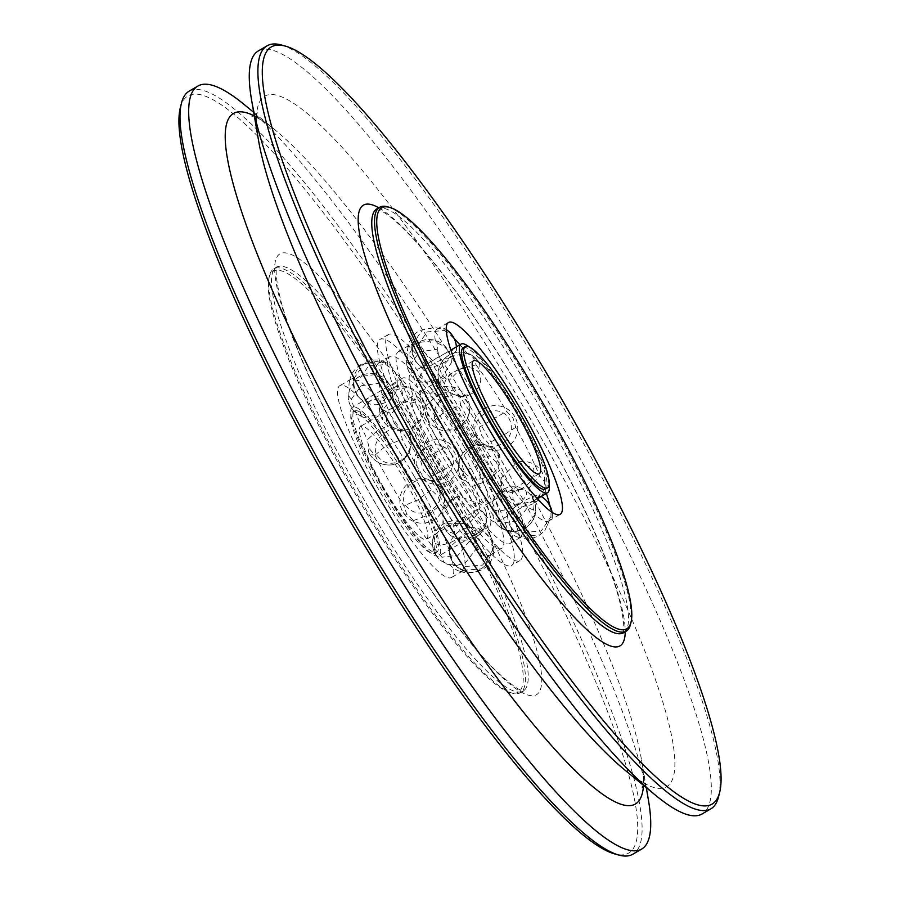 <?xml version="1.0" encoding="UTF-8"?>
<svg xmlns="http://www.w3.org/2000/svg" width="900" height="900" viewBox="0 0 900 900"><rect width="100%" height="100%" fill="white"/><g stroke="black" fill="none" stroke-linecap="round" stroke-linejoin="round"><path stroke-width="0.67" stroke-dasharray="4.5 3.38" d="M244.282 104.591A441.338 74.362 -120.2 0 1 492.548 444.859A441.338 74.362 -120.2 0 1 648.36 799.684M189.191 91.125A441.338 74.362 -120.2 0 1 483.75 449.978A441.338 74.362 -120.2 0 1 632.812 854.224M180.382 107.483A438.075 73.811 -120.2 0 1 480.431 451.766A438.075 73.811 -120.2 0 1 614.227 853.785M437.49 468.157A245.194 41.31 -120.2 0 1 520.29 692.741A245.194 41.31 -120.2 0 1 512.381 693.18A245.194 41.31 -120.2 0 1 356.647 493.38A245.194 41.31 -120.2 0 1 269.55 275.468A245.194 41.31 -120.2 0 1 273.836 268.796A245.194 41.31 -120.2 0 1 437.49 468.157M435.825 469.058A243.551 41.04 -120.2 0 1 510.21 692.572A243.551 41.04 -120.2 0 1 355.522 494.111A243.551 41.04 -120.2 0 1 269.01 277.639A243.551 41.04 -120.2 0 1 435.825 469.058M413.966 475.875A110.992 18.698 59.8 0 0 339.896 385.627A110.992 18.698 59.8 0 0 377.381 487.294A110.992 18.698 59.8 0 0 451.451 577.53A110.992 18.698 59.8 0 0 413.966 475.875M408.848 436.343C400.286 417.679 367.875 436.511 376.796 454.973C382.804 463.59 390.735 465.502 400.601 460.688C409.567 454.545 412.324 446.434 408.848 436.343A22.365 8.325 153.8 0 0 408.949 432.776A22.365 8.325 153.8 0 0 407.947 431.584A22.365 8.325 153.8 0 0 400.264 430.402L394.706 423.9L378.405 429.671L367.358 439.796L369.146 448.493L374.951 455.197A110.992 18.698 59.8 0 0 388.777 480.668A110.992 18.698 59.8 0 0 403.886 505.721L406.845 514.327L413.572 520.481A110.992 18.698 59.8 0 0 441.911 557.257L443.779 562.252L449.145 564.457A110.992 18.698 59.8 0 0 458.145 570.712A110.992 18.698 59.8 0 0 462.859 570.904A110.992 18.698 59.8 0 0 463.624 570.285L462.645 569.835L465.041 566.55A110.992 18.698 59.8 0 0 458.887 538.695L454.635 533.543L453.814 525.791A110.992 18.698 59.8 0 0 429.907 477.293L423.484 470.34L420.716 461.239A110.992 18.698 59.8 0 0 390.24 414.787L383.771 409.815L381.229 403.11L393.266 390.375L408.577 387.202L414.889 391.725L417.589 398.891L402.581 402.457L390.24 414.787M417.589 398.891A110.992 18.698 -120.2 0 1 448.054 445.343L454.601 452.25L457.245 461.396L445.005 469.226L429.907 477.293M450.945 453.262C462.173 473.119 429.761 491.963 418.894 471.904C414.574 461.621 416.914 453.476 425.925 447.491C435.746 442.53 444.094 444.465 450.945 453.262M457.245 461.396A110.992 18.698 -120.2 0 1 481.151 509.895L485.752 515.452L486.236 522.799A110.992 18.698 -120.2 0 1 492.379 550.654L493.762 551.756L490.973 554.377A110.992 18.698 -120.2 0 1 490.207 555.007A110.992 18.698 -120.2 0 1 476.494 548.561L474.896 544.163L469.249 541.361A110.992 18.698 -120.2 0 1 440.91 504.585L437.963 496.238L431.235 489.825A110.992 18.698 -120.2 0 1 416.126 464.76A110.992 18.698 -120.2 0 1 402.3 439.301L400.264 430.402M453.814 525.791L470.812 521.606L481.151 509.895M464.119 446.726A110.992 18.698 -120.2 0 1 501.604 548.381A110.992 18.698 -120.2 0 1 427.522 458.134A110.992 18.698 -120.2 0 1 390.037 356.479A110.992 18.698 -120.2 0 1 464.119 446.726M486.236 522.799L476.066 534.949L458.887 538.695M465.041 566.55L482.715 565.031L492.379 550.654M490.973 554.377L486.124 564.919L481.252 568.89L463.624 570.285M449.145 564.457L456.941 565.436L465.615 562.601L476.494 548.561M469.249 541.361L458.123 555.154L441.911 557.257M413.572 520.481L427.522 515.43L440.91 504.585M431.235 489.825L417.51 500.175L403.886 505.721M374.951 455.197L386.257 445.613L402.3 439.301M454.635 533.543A22.365 14.805 -21.5 0 1 445.387 528.885A22.365 14.805 -21.5 0 1 443.632 525.994A22.365 14.805 -21.5 0 1 443.025 520.864L442.89 511.853L453.442 498.397L458.798 496.17L475.076 502.223A22.365 14.805 -21.5 0 1 483.491 506.734A22.365 14.805 -21.5 0 1 485.246 509.614A22.365 14.805 -21.5 0 1 485.752 515.452M475.076 502.223C480.656 517.061 448.245 535.894 443.025 520.864M462.645 569.835A22.365 21.836 20.7 0 1 449.235 548.977C451.012 545.467 456.48 540.686 465.66 534.611C475.312 529.74 480.521 528.311 481.286 530.347A22.365 21.836 20.7 0 1 493.762 551.756M493.83 551.486A22.365 22.365 0 0 1 467.224 571.826A22.365 22.365 0 0 1 450.259 542.959A22.365 22.365 0 0 1 480.971 529.616L481.286 530.347L475.942 534.375L451.98 548.303L449.235 548.977M443.779 562.252A22.365 18.652 134.9 0 1 439.076 559.035A22.365 18.652 134.9 0 1 435.791 554.254A22.365 18.652 134.9 0 1 434.61 543.105C439.976 546.154 447.39 544.86 456.863 539.201C466.223 533.914 469.496 528.998 466.661 524.464A22.365 18.652 134.9 0 1 470.61 527.321A22.365 18.652 134.9 0 1 473.895 532.102A22.365 18.652 134.9 0 1 474.896 544.163M466.661 524.464L464.67 523.091L446.67 523.845L433.598 536.197L434.61 543.105M438.064 487.339C426.229 468.293 393.817 487.136 406.001 505.98C413.044 513.821 421.425 515.16 431.168 510.007C440.257 504.214 442.553 496.665 438.064 487.339M431.651 456.851A85.984 14.49 59.8 0 0 489.037 526.759A85.984 14.49 59.8 0 0 459.99 448.009A85.984 14.49 59.8 0 0 402.604 378.101A85.984 14.49 59.8 0 0 431.651 456.851M409.849 477.157A85.984 14.49 -120.2 0 1 438.885 555.919A85.984 14.49 -120.2 0 1 381.499 486A85.984 14.49 -120.2 0 1 352.463 407.25A85.984 14.49 -120.2 0 1 409.849 477.157M379.451 414.326L392.827 396.832L392.715 395.336C391.489 385.729 359.089 404.561 360.652 413.966L364.624 417.454L379.451 414.326M397.181 383.501A22.365 21.544 -68.1 0 0 394.65 371.295A22.365 21.544 -68.1 0 0 385.2 362.194L385.796 364.545L368.662 365.895L358.447 380.441L354.082 380.272A22.365 21.544 -68.1 0 0 356.535 393.457A22.365 21.544 -68.1 0 0 365.13 402.131C363.949 400.849 368.123 397.676 377.64 392.614C386.955 386.73 393.469 383.692 397.181 383.501L397.822 384.75L383.884 397.451L364.973 402.064A22.365 22.365 0 0 1 353.43 379.418L353.846 378.585A110.992 18.698 59.8 0 0 351.293 379.001A110.992 18.698 59.8 0 0 349.132 383.186A110.992 18.698 59.8 0 0 349.414 390.319L348.311 395.55L351.371 399.161A110.992 18.698 59.8 0 0 367.358 439.796M395.989 405.709C405.608 400.309 413.674 400.534 420.188 406.373L421.346 418.489L411.626 428.58L401.141 430.83L388.136 425.014C384.154 417.69 386.775 411.255 395.989 405.709M369.146 448.493A22.365 8.325 153.8 0 0 368.843 452.543A22.365 8.325 153.8 0 0 369.844 453.735A22.365 8.325 153.8 0 0 376.796 454.973M394.706 423.889A110.992 18.698 -120.2 0 1 378.709 383.265L379.418 377.471L376.762 374.411L359.111 376.639L355.601 379.181L349.414 390.319M351.371 399.161L361.136 385.796L378.709 383.265M376.762 374.411A110.992 18.698 -120.2 0 1 378.641 363.105A110.992 18.698 -120.2 0 1 381.195 362.689L385.2 362.194M353.846 378.585L363.904 363.983L376.526 361.451L381.195 362.689M385.796 364.545A110.992 18.698 -120.2 0 1 408.577 387.202M420.716 461.239L448.054 445.343M456.604 449.066A65.385 11.014 -120.2 0 1 478.676 508.961A65.385 11.014 -120.2 0 1 435.037 455.794A65.385 11.014 -120.2 0 1 412.965 395.899A65.385 11.014 -120.2 0 1 456.604 449.066M382.804 486.157A65.385 11.014 59.8 0 0 426.442 539.325A65.385 11.014 59.8 0 0 404.359 479.43A65.385 11.014 59.8 0 0 360.72 426.274A65.385 11.014 59.8 0 0 382.804 486.157M407.059 478.598A81.731 13.77 -120.2 0 1 434.666 553.455A81.731 13.77 -120.2 0 1 380.115 487.001A81.731 13.77 -120.2 0 1 352.507 412.132A81.731 13.77 -120.2 0 1 407.059 478.598M382.196 485.786A81.731 13.77 59.8 0 0 436.748 552.24A81.731 13.77 59.8 0 0 409.151 477.382A81.731 13.77 59.8 0 0 354.6 410.918A81.731 13.77 59.8 0 0 382.196 485.786M354.082 380.272L353.43 379.418M381.229 403.11A110.992 18.698 59.8 0 0 358.447 380.441M467.381 445.702A130.77 22.027 -120.2 0 1 511.537 565.481A130.77 22.027 -120.2 0 1 424.26 459.157A130.77 22.027 -120.2 0 1 380.104 339.379A130.77 22.027 -120.2 0 1 467.381 445.702M432.619 454.298A130.77 22.027 59.8 0 0 519.896 560.621A130.77 22.027 59.8 0 0 475.74 440.843A130.77 22.027 59.8 0 0 388.463 334.519A130.77 22.027 59.8 0 0 432.619 454.298M472.478 441.866A110.992 18.698 59.8 0 0 398.396 351.619A110.992 18.698 59.8 0 0 435.881 453.274A110.992 18.698 59.8 0 0 509.963 543.521A110.992 18.698 59.8 0 0 472.478 441.866M493.121 509.096C501.199 516.555 533.61 497.711 525.173 490.455L523.17 489.082L501.671 491.558L492.109 502.189L493.121 509.096A22.365 18.652 -45.1 0 0 494.291 520.245A22.365 18.652 -45.1 0 0 497.576 525.026A22.365 18.652 -45.1 0 0 502.279 528.244L507.656 530.449A110.992 18.698 59.8 0 0 516.656 536.704A110.992 18.698 59.8 0 0 521.359 536.895A110.992 18.698 59.8 0 0 522.135 536.265L521.156 535.826L523.541 532.541A110.992 18.698 59.8 0 0 517.399 504.686L513.146 499.534L512.314 491.782A110.992 18.698 59.8 0 0 488.407 443.284L481.995 436.331L479.216 427.23A110.992 18.698 59.8 0 0 448.74 380.779L442.282 375.806L439.74 369.09A110.992 18.698 59.8 0 0 416.959 346.433L412.594 346.264L412.346 344.576A110.992 18.698 59.8 0 0 409.793 344.993A110.992 18.698 59.8 0 0 407.632 349.178A110.992 18.698 59.8 0 0 407.914 356.299L406.811 361.541L409.871 365.152A110.992 18.698 59.8 0 0 425.858 405.776L427.646 414.484L433.463 421.189A110.992 18.698 59.8 0 0 447.277 446.647A110.992 18.698 59.8 0 0 462.386 471.713L465.356 480.319L472.072 486.473L486.022 481.421L499.421 470.576L496.463 462.229A22.365 6.739 -33.3 0 0 499.77 455.749A22.365 6.739 -33.3 0 0 499.41 454.556A22.365 6.739 -33.3 0 0 496.564 453.33C489.51 445.039 481.106 443.284 471.353 448.065C462.274 454.23 459.99 462.206 464.512 471.971C476.28 489.634 508.691 470.801 496.564 453.33M479.216 427.23L506.565 411.334L513.101 418.241L515.756 427.387A110.992 18.698 -120.2 0 1 539.663 475.886L544.252 481.444L544.736 488.79L534.577 500.94L517.399 504.686M439.74 369.09L451.777 356.366L467.089 353.194L473.4 357.716L476.089 364.882L461.081 368.449L448.74 380.779M412.346 344.576L422.404 329.974L435.037 327.442L439.695 328.68L443.7 328.174L444.296 330.536L427.162 331.886L416.959 346.433M409.871 365.152L419.636 351.787L437.22 349.256L437.929 343.451L435.262 340.402L417.623 342.63L414.113 345.173L407.914 356.299M433.463 421.189L444.769 411.593L460.8 405.293L458.764 396.394L453.206 389.88L436.905 395.662L425.858 405.776M496.463 462.229L489.735 455.816L476.01 466.166L462.386 471.713M477.394 437.895C465.525 418.241 497.925 399.397 509.456 419.254C513.562 429.604 511.02 437.805 501.829 443.858C492.188 448.751 484.043 446.76 477.394 437.895M473.4 357.716A22.365 13.511 142.4 0 1 478.046 360.81A22.365 13.511 142.4 0 1 479.385 363.386A22.365 13.511 142.4 0 1 478.688 372.364C482.918 380.464 480.532 387.608 471.532 393.817L459.652 396.81L446.636 391.005A22.365 13.511 142.4 0 1 442.62 388.114A22.365 13.511 142.4 0 1 441.27 385.537A22.365 13.511 142.4 0 1 442.282 375.806M446.636 391.005C435.713 377.843 468.113 358.999 478.688 372.364M423.641 368.123C418.691 367.661 451.091 348.817 455.692 349.481L456.322 350.741L444.848 362.104C435.015 367.043 427.95 369.045 423.641 368.123L423.484 368.044A22.365 22.365 0 0 1 411.93 345.397M419.164 379.957L423.124 383.445L440.978 378.326L451.327 362.824L451.215 361.316C449.111 357.244 443.464 357.998 434.261 363.566C424.631 368.944 419.591 374.411 419.164 379.957M435.308 420.964C445.174 440.629 477.574 421.785 467.359 402.334C461.767 394.043 454.219 392.434 444.724 397.519C435.386 403.38 432.248 411.199 435.308 420.964M489.735 455.816A110.992 18.698 -120.2 0 1 474.626 430.751A110.992 18.698 -120.2 0 1 460.8 405.293M476.089 364.882A110.992 18.698 -120.2 0 1 506.565 411.334M444.296 330.536A110.992 18.698 -120.2 0 1 454.32 338.816M459.934 344.767A110.992 18.698 -120.2 0 1 467.089 353.194M435.262 340.402A110.992 18.698 -120.2 0 1 437.141 329.096A110.992 18.698 -120.2 0 1 439.695 328.68M453.206 389.88A110.992 18.698 -120.2 0 1 437.22 349.256M440.01 451.991A85.984 14.49 -120.2 0 1 410.963 373.241A85.984 14.49 -120.2 0 1 468.349 443.149A85.984 14.49 -120.2 0 1 497.396 521.899A85.984 14.49 -120.2 0 1 440.01 451.991M549.09 484.695A85.984 14.49 59.8 0 0 518.501 414A85.984 14.49 59.8 0 0 468.889 346.725M521.494 507.656L510.48 514.294L507.735 514.969C508.275 508.781 540.675 489.938 539.786 496.339L534.442 500.366L521.494 507.656M541.136 496.474A22.365 22.365 0 0 0 539.483 495.608L539.786 496.339M521.561 488.812C512.224 494.134 505.541 493.481 501.525 486.844L501.39 477.844L517.309 462.161L533.587 468.214C535.061 476.314 531.045 483.188 521.561 488.812M464.512 471.971A22.365 6.739 -33.3 0 0 461.666 477.9A22.365 6.739 -33.3 0 0 462.026 479.093A22.365 6.739 -33.3 0 0 465.356 480.319M472.072 486.473A110.992 18.698 59.8 0 0 500.411 523.249L502.279 528.244M507.656 530.449L515.452 531.428L524.115 528.592L534.994 514.553L533.396 510.154L527.76 507.353L516.634 521.145L500.411 523.249M533.396 510.154A22.365 18.652 -45.1 0 0 532.406 498.094A22.365 18.652 -45.1 0 0 529.121 493.312A22.365 18.652 -45.1 0 0 525.173 490.455M523.541 532.541L541.215 531.023L550.89 516.645L552.274 517.736L549.484 520.369L544.624 530.91L539.764 534.881L522.135 536.265M512.314 491.782L529.324 487.586L539.663 475.886M515.756 427.387L503.505 435.206L488.407 443.284M464.963 444.206A65.385 11.014 59.8 0 0 421.324 391.039A65.385 11.014 59.8 0 0 443.396 450.934A65.385 11.014 59.8 0 0 487.035 504.101A65.385 11.014 59.8 0 0 464.963 444.206M463.252 347.76A81.731 13.77 -120.2 0 1 517.804 414.214A81.731 13.77 -120.2 0 1 545.4 489.082M527.76 507.353A110.992 18.698 -120.2 0 1 499.421 470.576M549.484 520.369A110.992 18.698 -120.2 0 1 548.707 520.999A110.992 18.698 -120.2 0 1 534.994 514.553M544.736 488.79A110.992 18.698 -120.2 0 1 546.356 493.436M549.776 505.384A110.992 18.698 -120.2 0 1 550.89 516.645M387.619 206.82A245.194 41.31 -120.2 0 1 543.352 406.62A245.194 41.31 -120.2 0 1 630.45 624.533M281.441 45A441.338 74.362 -120.2 0 1 561.757 404.629A441.338 74.362 -120.2 0 1 718.538 796.871M258.401 50.884A441.338 74.362 -120.2 0 1 552.96 409.736A441.338 74.362 -120.2 0 1 702.023 813.994M253.924 115.718A399.51 67.309 -120.2 0 1 275.681 130.41A399.51 67.309 -120.2 0 1 500.411 438.435A399.51 67.309 -120.2 0 1 641.464 759.623L641.464 759.623A399.51 67.309 -120.2 0 1 643.466 785.801M253.71 112.343L275.681 130.41C255.263 114.244 251.19 116.145 252.135 116.055M254.273 115.582L257.715 112.815C258.255 112.039 254.588 114.638 258.536 140.377A399.51 67.309 -120.2 0 1 531.304 420.48A399.51 67.309 -120.2 0 1 624.319 769.59C644.738 785.756 648.81 783.855 647.865 783.945L643.748 785.565M450.248 461.183A254.993 42.964 -120.2 0 1 534.847 695.408A254.993 42.964 -120.2 0 1 366.176 487.406A254.993 42.964 -120.2 0 1 281.576 253.17A254.993 42.964 -120.2 0 1 450.248 461.183M359.438 491.76A245.194 41.31 -120.2 0 1 276.626 267.176A245.194 41.31 -120.2 0 1 440.269 466.537A245.194 41.31 -120.2 0 1 523.08 691.121A245.194 41.31 -120.2 0 1 359.438 491.76M406.845 514.327A22.365 6.739 146.7 0 1 403.515 513.101A22.365 6.739 146.7 0 1 403.155 511.909M441.27 489.757A22.365 6.739 146.7 0 1 437.963 496.238M348.311 395.55A22.365 19.496 167.6 0 0 348.649 400.691A22.365 19.496 167.6 0 0 351.428 406.957M389.543 384.795A22.365 19.496 167.6 0 0 379.418 377.471M383.771 409.815A22.365 13.511 -37.6 0 0 382.77 419.558M420.885 397.395A22.365 13.511 -37.6 0 0 419.535 394.83A22.365 13.511 -37.6 0 0 414.889 391.725M443.7 328.174A22.365 21.544 111.9 0 1 446.265 329.647A22.365 22.365 0 0 0 443.801 328.219M415.035 359.438A22.365 21.544 111.9 0 1 412.594 346.264M437.929 343.451A22.365 19.496 -12.4 0 1 448.043 350.786M409.928 372.938A22.365 19.496 -12.4 0 1 407.149 366.683A22.365 19.496 -12.4 0 1 406.811 361.541M458.764 396.394A22.365 8.325 -26.2 0 1 466.459 397.575M428.344 419.726A22.365 8.325 -26.2 0 1 427.343 418.534A22.365 8.325 -26.2 0 1 427.646 414.484M552.274 517.736A22.365 21.836 -159.3 0 0 551.97 512.314M510.975 526.95A22.365 21.836 -159.3 0 0 521.156 535.826M544.252 481.444A22.365 14.805 158.5 0 0 543.757 475.605A22.365 14.805 158.5 0 0 542.002 472.725M503.887 494.876A22.365 14.805 158.5 0 0 513.146 499.534M376.92 208.879A245.194 41.31 -120.2 0 1 540.562 408.24A245.194 41.31 -120.2 0 1 623.374 632.824M378.765 207.799A254.993 42.964 -120.2 0 1 533.824 412.594A254.993 42.964 -120.2 0 1 625.219 631.755M646.29 787.658L641.464 759.623C645.413 785.363 641.745 787.961 642.285 787.185M273.836 268.796L277.234 266.67C278.696 266.906 272.137 263.194 280.575 299.655C291.364 341.64 324.844 415.249 366.322 487.395C410.782 565.369 463.23 639.202 496.811 671.625C524.329 697.005 524.34 689.456 523.822 690.851L520.29 692.741M510.21 692.572L512.381 693.18M269.01 277.639L269.55 275.468M462.859 570.904L451.451 577.53M417.51 473.074A22.365 22.365 0 0 0 448.031 481.365A22.365 22.365 0 0 0 456.322 450.844A22.365 22.365 0 0 0 425.801 442.553A22.365 22.365 0 0 0 417.51 473.074M501.604 548.381L490.207 555.007M486.124 564.919L480.386 569.599C474.536 572.659 468.832 573.548 463.275 572.276L458.145 570.712M443.632 525.994A22.365 22.365 0 0 0 472.635 538.616A22.365 22.365 0 0 0 485.246 509.614A22.365 22.365 0 0 1 472.635 538.616A22.365 22.365 0 0 1 443.632 525.994M449.168 549.248A22.365 22.365 0 0 0 462.713 570.442M433.598 536.197A22.365 22.365 0 0 0 439.076 559.035A22.365 22.365 0 0 1 438.986 527.411A22.365 22.365 0 0 1 470.61 527.321A22.365 22.365 0 0 0 464.67 523.091M440.91 488.565A22.365 22.365 0 0 0 409.95 482.141A22.365 22.365 0 0 0 403.515 513.101A22.365 22.365 0 0 0 434.475 519.525A22.365 22.365 0 0 0 440.91 488.565M489.037 526.759L475.942 534.375M451.98 548.303L438.885 555.919M402.604 378.101L352.463 407.25M368.843 452.543A22.365 22.365 0 0 0 398.779 462.713A22.365 22.365 0 0 0 408.949 432.776A22.365 22.365 0 0 1 398.779 462.713A22.365 22.365 0 0 1 368.843 452.543M392.827 396.832A22.365 22.365 0 0 0 355.601 379.181M348.21 393.874A22.365 22.365 0 0 0 364.624 417.454M376.526 361.451L361.103 364.41C355.545 367.988 351.956 372.499 350.314 377.955L349.132 383.186M385.301 362.228A22.365 22.365 0 0 0 354.465 375.03A22.365 22.365 0 0 0 370.699 404.19A22.365 22.365 0 0 0 397.822 384.75M411.626 428.58A22.365 22.365 0 0 0 419.535 394.83A22.365 22.365 0 0 0 388.181 390.757A22.365 22.365 0 0 0 401.141 430.83M478.676 508.961L426.442 539.325M436.748 552.24L434.666 553.455M354.6 410.918L352.507 412.132M412.965 395.899L360.72 426.274M351.293 379.001L339.896 385.627M445.916 563.681A22.365 22.365 0 0 0 456.941 565.436M458.798 496.17A22.365 22.365 0 0 0 442.89 511.853M390.037 356.479L378.641 363.105M519.896 560.621L511.537 565.481M398.396 351.619L409.793 344.993M407.632 349.178L408.814 343.946C410.456 338.49 414.056 333.979 419.614 330.401L435.037 327.442M514.822 416.835A22.365 22.365 0 0 0 484.312 408.544A22.365 22.365 0 0 0 476.01 439.065A22.365 22.365 0 0 0 506.531 447.356A22.365 22.365 0 0 0 514.822 416.835M478.046 360.81A22.365 22.365 0 0 0 446.681 356.749A22.365 22.365 0 0 0 442.62 388.114A22.365 22.365 0 0 1 446.681 356.749A22.365 22.365 0 0 1 478.046 360.81M451.327 362.824A22.365 22.365 0 0 0 414.113 345.173M406.71 359.865A22.365 22.365 0 0 0 423.124 383.445M427.343 418.534A22.365 22.365 0 0 0 457.29 428.704A22.365 22.365 0 0 0 467.46 398.756A22.365 22.365 0 0 0 437.512 388.586A22.365 22.365 0 0 0 427.343 418.534M437.141 329.096L448.549 322.47M410.963 373.241L450.889 350.032M497.396 521.899L510.48 514.294M534.442 500.366L537.311 498.69M499.41 454.556A22.365 22.365 0 0 0 468.45 448.121A22.365 22.365 0 0 0 462.026 479.093A22.365 22.365 0 0 1 468.45 448.121A22.365 22.365 0 0 1 499.41 454.556M515.452 531.428A22.365 22.365 0 0 0 529.121 493.312A22.365 22.365 0 0 1 529.2 524.936A22.365 22.365 0 0 1 497.576 525.026A22.365 22.365 0 0 0 504.428 529.673M516.656 536.704L521.775 538.267C527.332 539.539 533.036 538.65 538.898 535.59L544.624 530.91M552.33 517.477A22.365 22.365 0 0 0 552.116 512.415M501.39 477.844A22.365 22.365 0 0 0 541.305 496.564M541.519 496.249A22.365 22.365 0 0 0 517.309 462.161M421.324 391.039L473.558 360.675M487.035 504.101L539.28 473.726M548.707 520.999L560.104 514.373M507.679 515.239A22.365 22.365 0 0 0 521.224 536.423M523.17 489.082A22.365 22.365 0 0 0 492.109 502.189M456.322 350.741A22.365 22.365 0 0 0 456.401 346.826M459.652 396.81A22.365 22.365 0 0 0 470.126 394.56M509.963 543.521L521.359 536.895M388.463 334.519L380.104 339.379M622.766 633.33C621.304 633.094 627.863 636.806 619.425 600.345C608.636 558.36 575.156 484.751 533.678 412.605C493.582 343.215 455.827 287.944 420.424 246.78C404.64 228.881 392.231 217.282 383.209 212.006L376.178 209.149"/><path stroke-width="1.35" d="M646.29 787.658L648.36 799.684A441.338 74.362 -120.2 0 1 641.599 849.116A441.338 74.362 -120.2 0 1 347.04 490.264A441.338 74.362 -120.2 0 1 197.977 86.006A441.338 74.362 -120.2 0 1 244.282 104.591L253.71 112.343M641.599 849.116L632.812 854.224A441.338 74.362 -120.2 0 1 618.559 855A441.338 74.362 -120.2 0 1 338.243 495.371A441.338 74.362 -120.2 0 1 181.463 103.129A441.338 74.362 -120.2 0 1 189.191 91.125L197.977 86.006M618.559 855L614.227 853.785A438.075 73.811 -120.2 0 1 335.993 496.822A438.075 73.811 -120.2 0 1 180.382 107.483L181.463 103.129M454.32 338.816A110.992 18.698 -120.2 0 1 459.934 344.767M486.034 424.125A110.992 18.698 -120.2 0 1 448.549 322.47A110.992 18.698 -120.2 0 1 522.619 412.706A110.992 18.698 -120.2 0 1 560.104 514.373A110.992 18.698 -120.2 0 1 486.034 424.125M468.889 346.725A85.984 14.49 59.8 0 0 461.115 344.081A85.984 14.49 59.8 0 0 490.151 422.843A85.984 14.49 59.8 0 0 547.538 492.75A85.984 14.49 59.8 0 0 549.09 484.695M495.641 420.57A65.385 11.014 -120.2 0 1 473.558 360.675A65.385 11.014 -120.2 0 1 517.196 413.843A65.385 11.014 -120.2 0 1 539.28 473.726A65.385 11.014 -120.2 0 1 495.641 420.57M519.885 412.999A81.731 13.77 59.8 0 0 465.334 346.545A81.731 13.77 59.8 0 0 492.941 421.402A81.731 13.77 59.8 0 0 547.493 487.868A81.731 13.77 59.8 0 0 519.885 412.999M547.493 487.868L545.4 489.082A81.731 13.77 -120.2 0 1 490.849 422.618A81.731 13.77 -120.2 0 1 463.252 347.76L465.334 346.545M546.356 493.436A110.992 18.698 -120.2 0 1 549.776 505.384M544.477 405.889A243.551 41.04 -120.2 0 1 630.99 622.361A243.551 41.04 -120.2 0 1 464.175 430.942A243.551 41.04 -120.2 0 1 389.79 207.428A243.551 41.04 -120.2 0 1 544.477 405.889M630.99 622.361L630.45 624.533A245.194 41.31 -120.2 0 1 626.164 631.204A245.194 41.31 -120.2 0 1 462.51 431.843A245.194 41.31 -120.2 0 1 379.71 207.259A245.194 41.31 -120.2 0 1 387.619 206.82L389.79 207.428M564.007 403.178A438.075 73.811 -120.2 0 1 719.617 792.518A438.075 73.811 -120.2 0 1 419.569 448.234A438.075 73.811 -120.2 0 1 285.773 46.215A438.075 73.811 -120.2 0 1 564.007 403.178M719.617 792.518L718.538 796.871A441.338 74.362 -120.2 0 1 710.809 808.875A441.338 74.362 -120.2 0 1 416.25 450.022A441.338 74.362 -120.2 0 1 267.188 45.776A441.338 74.362 -120.2 0 1 281.441 45L285.773 46.215M710.809 808.875L702.023 813.994A441.338 74.362 -120.2 0 1 655.717 795.409A441.338 74.362 -120.2 0 1 407.452 455.141A441.338 74.362 -120.2 0 1 251.64 100.316A441.338 74.362 -120.2 0 1 258.401 50.884L267.188 45.776M643.466 785.801A399.51 67.309 -120.2 0 1 368.696 479.52A399.51 67.309 -120.2 0 1 253.924 115.718M655.717 795.409L624.319 769.59A399.51 67.309 -120.2 0 1 399.589 461.565A399.51 67.309 -120.2 0 1 258.536 140.377L251.64 100.316M456.401 346.826A22.365 22.365 0 0 0 446.265 329.603A22.365 21.544 111.9 0 1 453.15 337.286M551.97 512.314A22.365 21.836 -159.3 0 0 549.079 504.799M626.164 631.204L623.374 632.824A245.194 41.31 -120.2 0 1 459.731 433.463A245.194 41.31 -120.2 0 1 376.92 208.879L379.71 207.259M625.219 631.755A254.993 42.964 -120.2 0 1 449.752 438.817A254.993 42.964 -120.2 0 1 378.765 207.799M642.285 787.185L643.748 785.565M252.135 116.055L254.273 115.582M450.889 350.032L461.115 344.081M537.311 498.69L547.538 492.75M552.116 512.415A22.365 22.365 0 0 0 541.136 496.474M376.178 209.149L376.92 208.879M623.374 632.824L622.766 633.33"/></g></svg>
